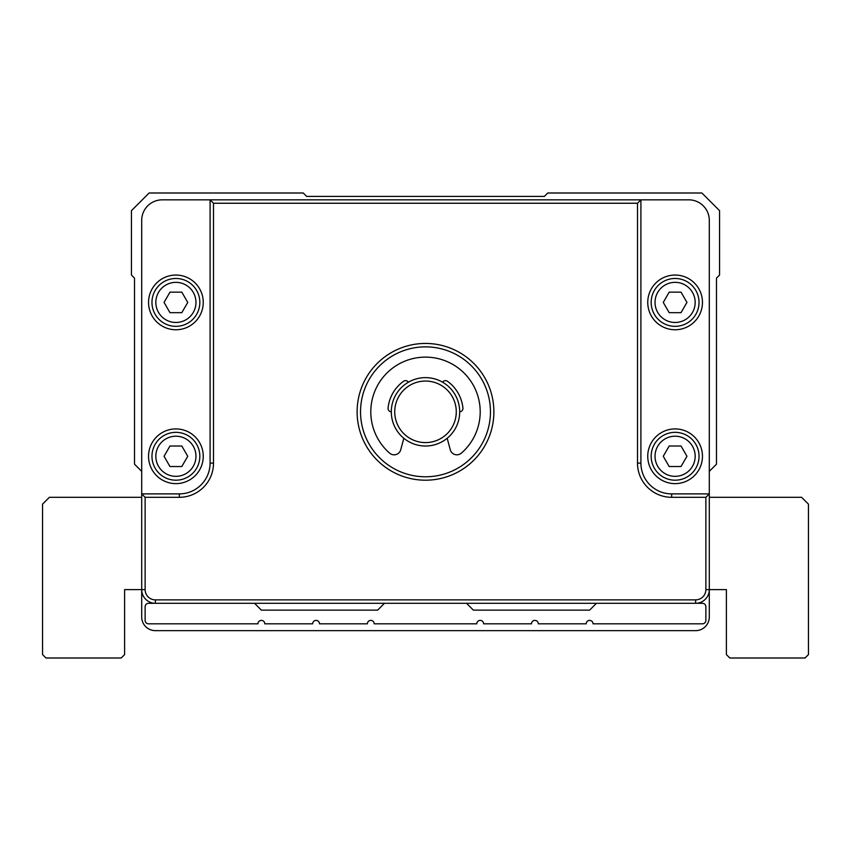 <?xml version="1.0" encoding="UTF-8"?>
<svg xmlns="http://www.w3.org/2000/svg" width="851" height="851" viewBox="0 0 851 851"><rect width="100%" height="100%" fill="white"/><g stroke="black" fill="none" stroke-linecap="round" stroke-linejoin="round"><path stroke-width="1.28" d="M141.702 471.369L134.522 464.189L134.522 278.128L131.448 275.054L131.448 210.676L149.127 192.996L303.243 192.996L306.658 196.411L544.342 196.411L547.757 192.996L701.873 192.996L719.552 210.676L719.552 275.054L716.478 278.128L716.478 464.189L709.298 471.369M709.298 497.303L801.61 497.303L808.45 504.143L808.45 654.589L805.035 658.004L729.807 658.004L726.392 654.589L726.392 589.626L709.298 589.626L709.298 616.975A13.68 13.68 0 0 1 695.618 630.655L155.382 630.655A13.68 13.68 0 0 1 141.702 616.975L141.702 493.888L179.316 493.888A30.774 30.774 0 0 0 210.091 463.114L210.091 199.836L688.778 199.836A20.52 20.52 0 0 1 709.298 220.345L709.298 589.626A13.68 13.68 0 0 1 695.618 603.295L155.382 603.295A13.68 13.68 0 0 1 141.702 589.626L124.608 589.626L124.608 654.589L121.193 658.004L45.965 658.004L42.55 654.589L42.55 504.143L49.39 497.303L141.702 497.303M210.091 199.836L162.222 199.836A20.52 20.52 0 0 0 141.702 220.345L141.702 493.888L145.127 497.303L145.127 589.626A10.255 10.255 0 0 0 155.382 599.881L695.618 599.881A10.255 10.255 0 0 0 705.873 589.626L705.873 497.303L671.684 497.303A34.189 34.189 0 0 1 637.495 463.114L637.495 203.251L213.505 203.251L210.091 199.836M637.495 203.251L640.909 199.836L640.909 463.114A30.774 30.774 0 0 0 671.684 493.888L709.298 493.888L705.873 497.303M213.505 203.251L213.505 463.114A34.189 34.189 0 0 1 179.316 497.303L145.127 497.303M425.5 343.442A68.388 68.388 0 0 1 484.719 446.02A68.388 68.388 0 0 1 366.281 446.02A68.388 68.388 0 0 1 425.5 343.442M425.5 346.857A64.963 64.963 0 0 0 360.537 411.82A64.963 64.963 0 0 0 425.5 476.783A64.963 64.963 0 0 0 490.463 411.82A64.963 64.963 0 0 0 425.5 346.857M702.458 456.274A27.349 27.349 0 0 1 661.429 479.964A27.349 27.349 0 0 1 661.429 432.585A27.349 27.349 0 0 1 702.458 456.274M699.033 456.274A23.934 23.934 0 0 0 663.131 435.542A23.934 23.934 0 0 0 663.131 476.996A23.934 23.934 0 0 0 699.033 456.274M695.171 456.274A20.062 20.062 0 0 0 665.067 438.893A20.062 20.062 0 0 0 665.067 473.645A20.062 20.062 0 0 0 695.171 456.274M686.948 456.274L681.023 466.529L669.184 466.529L663.259 456.274L669.184 446.02L681.023 446.02L686.948 456.274M702.458 302.413A27.349 27.349 0 0 1 661.429 326.093A27.349 27.349 0 0 1 661.429 278.724A27.349 27.349 0 0 1 702.458 302.413M699.033 302.413A23.934 23.934 0 0 0 663.131 281.681A23.934 23.934 0 0 0 663.131 323.135A23.934 23.934 0 0 0 699.033 302.413M695.171 302.413A20.062 20.062 0 0 0 665.067 285.032A20.062 20.062 0 0 0 665.067 319.785A20.062 20.062 0 0 0 695.171 302.413M686.948 302.413L681.023 312.668L669.184 312.668L663.259 302.413L669.184 292.148L681.023 292.148L686.948 302.413M203.251 302.413A27.349 27.349 0 0 1 162.222 326.093A27.349 27.349 0 0 1 162.222 278.724A27.349 27.349 0 0 1 203.251 302.413M199.836 302.413A23.934 23.934 0 0 0 163.935 281.681A23.934 23.934 0 0 0 163.935 323.135A23.934 23.934 0 0 0 199.836 302.413M195.964 302.413A20.062 20.062 0 0 0 165.871 285.032A20.062 20.062 0 0 0 165.871 319.785A20.062 20.062 0 0 0 195.964 302.413M187.741 302.413L181.816 312.668L169.977 312.668L164.052 302.413L169.977 292.148L181.816 292.148L187.741 302.413M203.251 456.274A27.349 27.349 0 0 1 162.222 479.964A27.349 27.349 0 0 1 162.222 432.585A27.349 27.349 0 0 1 203.251 456.274M199.836 456.274A23.934 23.934 0 0 0 163.935 435.542A23.934 23.934 0 0 0 163.935 476.996A23.934 23.934 0 0 0 199.836 456.274M195.964 456.274A20.062 20.062 0 0 0 165.871 438.893A20.062 20.062 0 0 0 165.871 473.645A20.062 20.062 0 0 0 195.964 456.274M187.741 456.274L181.816 466.529L169.977 466.529L164.052 456.274L169.977 446.02L181.816 446.02L187.741 456.274M447.179 438.265L450.264 449.753A6.84 6.84 0 0 0 461.348 453.147A54.709 54.709 0 0 0 465.082 374.068A54.709 54.709 0 0 0 385.918 374.068A54.709 54.709 0 0 0 389.652 453.147A6.84 6.84 0 0 0 400.736 449.753L403.821 438.265M391.311 411.82A3.415 3.415 0 0 1 388.077 408.065A37.614 37.614 0 0 1 403.534 381.291A3.415 3.415 0 0 1 408.406 382.216M442.594 382.216A3.415 3.415 0 0 1 447.466 381.291A37.614 37.614 0 0 1 462.923 408.065A3.415 3.415 0 0 1 459.689 411.82M425.5 377.631A34.189 34.189 0 0 1 455.115 428.915A34.189 34.189 0 0 1 395.885 428.915A34.189 34.189 0 0 1 425.5 377.631M425.5 381.046A30.774 30.774 0 0 0 398.853 427.213A30.774 30.774 0 0 0 452.147 427.213A30.774 30.774 0 0 0 425.5 381.046M466.529 603.295L473.369 610.135L589.626 610.135L596.455 603.295M254.545 603.295L261.374 610.135L377.631 610.135L384.471 603.295M155.382 599.881L155.382 603.295L148.542 603.295A3.415 3.415 0 0 0 145.127 606.72L145.127 620.39A3.415 3.415 0 0 0 148.542 623.815L257.959 623.815A3.415 3.415 0 0 1 261.374 620.39A3.415 3.415 0 0 1 264.799 623.815L312.668 623.815A3.415 3.415 0 0 1 316.083 620.39A3.415 3.415 0 0 1 319.508 623.815L367.377 623.815A3.415 3.415 0 0 1 370.791 620.39A3.415 3.415 0 0 1 374.217 623.815L476.783 623.815A3.415 3.415 0 0 1 480.209 620.39A3.415 3.415 0 0 1 483.623 623.815L531.492 623.815A3.415 3.415 0 0 1 534.917 620.39A3.415 3.415 0 0 1 538.332 623.815L586.201 623.815A3.415 3.415 0 0 1 589.626 620.39A3.415 3.415 0 0 1 593.041 623.815L702.458 623.815A3.415 3.415 0 0 0 705.873 620.39L705.873 606.72A3.415 3.415 0 0 0 702.458 603.295L695.618 603.295L695.618 599.881M213.505 463.114L210.091 463.114M640.909 463.114L637.495 463.114M179.316 497.303L179.316 493.888M671.684 493.888L671.684 497.303M145.127 589.626L141.702 589.626M709.298 589.626L705.873 589.626"/></g></svg>
